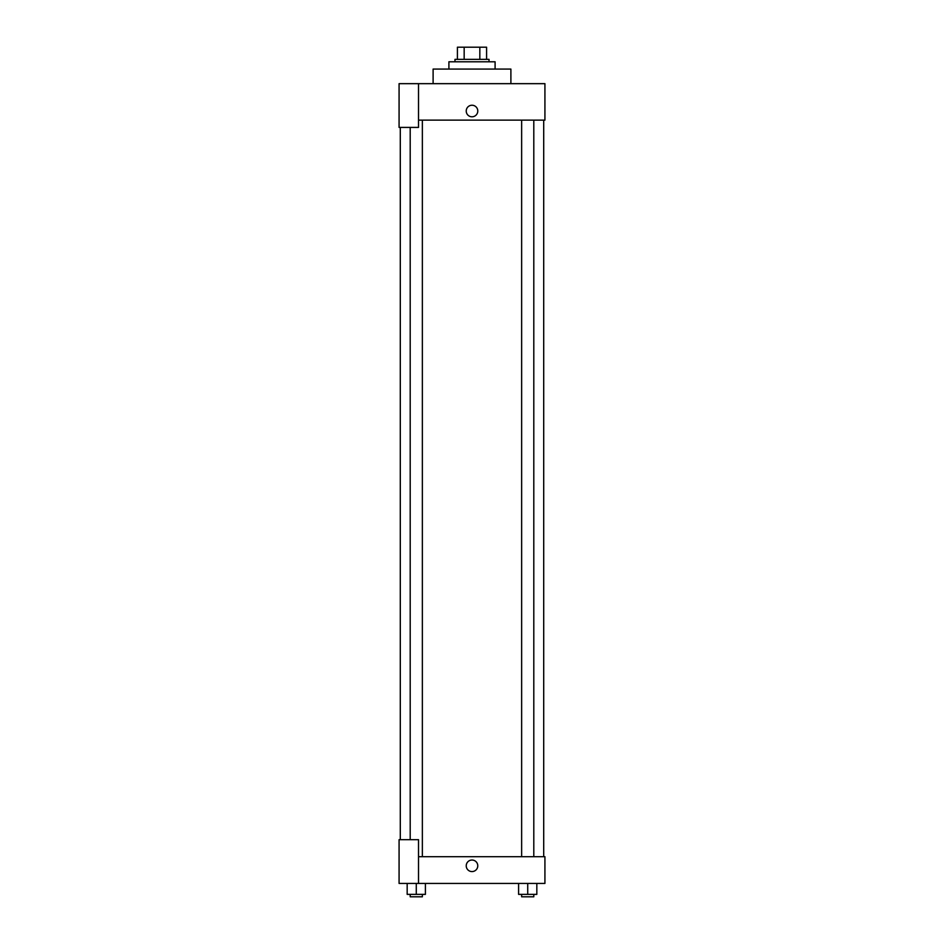 <?xml version="1.0" encoding="UTF-8"?>
<svg xmlns="http://www.w3.org/2000/svg" width="944" height="944" viewBox="0 0 944 944"><rect width="100%" height="100%" fill="white"/><g stroke="black" fill="none" stroke-linecap="round" stroke-linejoin="round"><path stroke-width="1.42" d="M464.165 59.354L464.165 47.2L457.415 47.2L457.415 59.354L457.415 47.2M464.165 47.2L486.585 47.2L486.585 59.354M479.835 59.354L479.835 47.2M454.984 61.785L454.984 59.354L489.016 59.354L489.016 61.785M495.093 69.077L495.093 61.785L448.907 61.785L448.907 69.077M510.893 83.662L510.893 69.077L433.107 69.077L433.107 83.662M418.522 83.662L399.076 83.662L399.076 127.416L418.522 127.416L418.522 83.662L544.924 83.662L544.924 120.124L418.522 120.124M466.23 111.014A5.77 5.77 0 0 1 474.891 106.011A5.77 5.77 0 0 1 474.891 116.018A5.77 5.77 0 0 1 466.23 111.014M400.291 839.676L400.291 127.416M521.643 120.124L521.643 856.692M410.203 839.676L410.203 127.416M418.522 856.692L544.924 856.692L544.924 883.431L399.076 883.431L399.076 839.676L418.522 839.676L418.522 883.431M466.23 865.801A5.77 5.77 0 0 1 474.891 860.81A5.77 5.77 0 0 1 474.891 870.805A5.77 5.77 0 0 1 466.23 865.801M518.598 883.431L518.598 894.369L536.829 894.369L536.829 883.431L536.829 894.369M527.72 894.369L527.72 883.431M533.797 894.369L533.797 896.8L521.643 896.8L521.643 894.369M407.171 883.431L407.171 894.369L425.402 894.369L425.402 883.431L425.402 894.369M416.28 894.369L416.28 883.431M422.357 894.369L422.357 896.8L410.203 896.8L410.203 894.369M543.709 856.692L543.709 120.124M533.797 120.124L533.797 856.692M422.357 856.692L422.357 120.124"/></g></svg>
